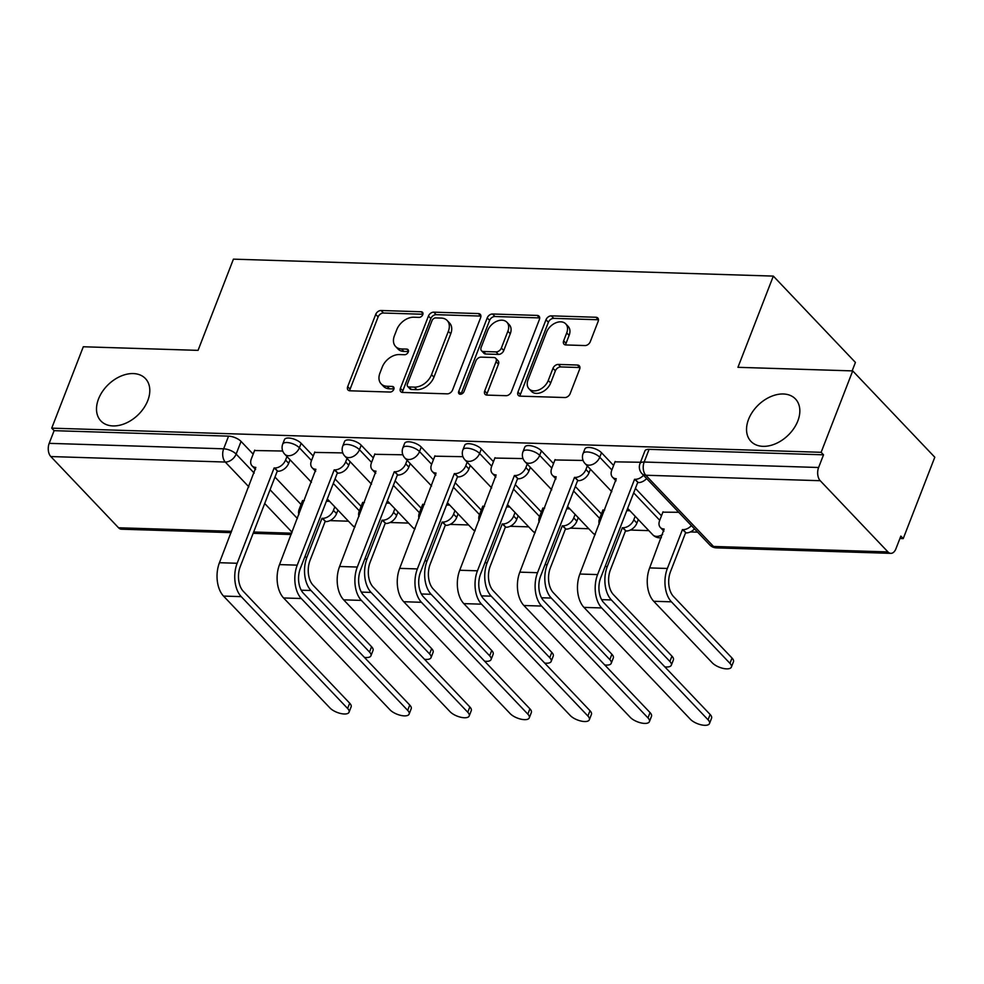 <?xml version="1.0" encoding="UTF-8"?>
<svg xmlns="http://www.w3.org/2000/svg" width="984" height="984" viewBox="0 0 984 984"><rect width="100%" height="100%" fill="white"/><g stroke="black" fill="none" stroke-linecap="round" stroke-linejoin="round"><path stroke-width="1.48" d="M422.776 314.659A3.296 2.276 -43.6 0 0 422.517 312.297A3.296 2.276 -43.6 0 0 421.213 311.768L381.054 310.501A4.711 3.26 -43.6 0 0 375.716 314.4L347.684 386.663A4.711 3.26 -43.6 0 0 348.053 390.033A4.711 3.26 -43.6 0 0 349.91 390.796L390.07 392.05A3.296 2.276 -43.6 0 0 393.809 389.332A3.296 2.276 -43.6 0 0 393.551 386.97A3.296 2.276 -43.6 0 0 392.247 386.429L387.056 386.269A15.092 10.418 -43.6 0 1 381.103 383.822A15.092 10.418 -43.6 0 1 379.947 373.047L382.284 367.02A15.092 10.418 -43.6 0 1 399.356 354.56L404.559 354.72A3.296 2.276 -43.6 0 0 408.286 351.989A3.296 2.276 -43.6 0 0 408.04 349.64A3.296 2.276 -43.6 0 0 406.736 349.099L401.534 348.939A15.092 10.418 -43.6 0 1 395.593 346.491A15.092 10.418 -43.6 0 1 394.424 335.704L396.761 329.689A15.092 10.418 -43.6 0 1 413.833 317.217L419.036 317.389A3.296 2.276 -43.6 0 0 422.776 314.659M748.541 419.393A30.738 21.242 -43.6 0 0 750.915 441.349A30.738 21.242 -43.6 0 0 775.724 443.673A30.738 21.242 -43.6 0 0 797.827 420.943A30.738 21.242 -43.6 0 0 795.466 398.975A30.738 21.242 -43.6 0 0 770.644 396.663A30.738 21.242 -43.6 0 0 748.541 419.393M98.511 398.987A30.738 21.242 -43.6 0 0 100.872 420.943A30.738 21.242 -43.6 0 0 125.694 423.255A30.738 21.242 -43.6 0 0 147.797 400.525A30.738 21.242 -43.6 0 0 145.423 378.569A30.738 21.242 -43.6 0 0 120.614 376.245A30.738 21.242 -43.6 0 0 98.511 398.987M584.963 345.556A4.711 3.26 -43.6 0 0 590.302 341.657L598.161 321.387A4.711 3.26 -43.6 0 0 597.805 318.017A4.711 3.26 -43.6 0 0 595.947 317.254L551.335 315.852A4.711 3.26 -43.6 0 0 545.997 319.738L517.978 392.001A4.711 3.26 -43.6 0 0 518.334 395.371A4.711 3.26 -43.6 0 0 520.192 396.146L564.804 397.536A4.711 3.26 -43.6 0 0 570.142 393.649L579.638 369.16A4.711 3.26 -43.6 0 0 579.269 365.79A4.711 3.26 -43.6 0 0 577.411 365.027L558.322 364.424A4.711 3.26 -43.6 0 0 552.983 368.323L548.273 380.464A12.607 8.708 -43.6 0 1 539.207 389.787A12.607 8.708 -43.6 0 1 529.023 388.84A12.607 8.708 -43.6 0 1 528.051 379.824L546.501 332.26A12.607 8.708 -43.6 0 1 555.579 322.924A12.607 8.708 -43.6 0 1 565.751 323.884A12.607 8.708 -43.6 0 1 566.722 332.887L563.648 340.821A4.711 3.26 -43.6 0 0 564.016 344.191A4.711 3.26 -43.6 0 0 565.874 344.953L584.963 345.556M51.721 428.151L83.296 346.762L198.055 350.365L233.429 259.149L773.326 276.098L737.951 367.315L852.71 370.906L821.136 452.308L51.721 428.151L54.12 430.66L49.2 443.341L223.651 448.815A9.606 3.911 21.2 0 1 236.135 454.091L254.204 473.095M480.61 317.697A4.711 3.26 -43.6 0 0 480.241 314.327A4.711 3.26 -43.6 0 0 478.384 313.564L433.784 312.162A4.711 3.26 -43.6 0 0 428.446 316.048L400.414 388.311A4.711 3.26 -43.6 0 0 400.783 391.681A4.711 3.26 -43.6 0 0 402.641 392.444L447.24 393.846A4.711 3.26 -43.6 0 0 452.578 389.959L480.61 317.697M492.566 314.007L537.166 315.409A4.711 3.26 -43.6 0 1 539.023 316.172A4.711 3.26 -43.6 0 1 539.392 319.542L511.36 391.804A4.711 3.26 -43.6 0 1 506.022 395.691L486.932 395.101A4.711 3.26 -43.6 0 1 485.075 394.326A4.711 3.26 -43.6 0 1 484.706 390.968L496.071 361.657A4.711 3.26 -43.6 0 0 495.715 358.287A4.711 3.26 -43.6 0 0 493.857 357.524L481.188 357.131A4.711 3.26 -43.6 0 0 475.85 361.017L464.017 391.534A3.296 2.276 -43.6 0 1 461.644 393.969A3.296 2.276 -43.6 0 1 458.987 393.723A3.296 2.276 -43.6 0 1 458.728 391.361L487.228 317.893A4.711 3.26 -43.6 0 1 492.566 314.007L494.952 316.516L539.564 317.918L537.166 315.409M852.71 370.906L934.8 457.228L903.226 538.617L899.905 538.506M329.947 520.622L348.459 521.2M390.021 522.504L408.532 523.082M450.094 524.386L468.605 524.964M510.167 526.28L528.691 526.858M570.24 528.162L588.764 528.74M630.314 530.044L648.837 530.622M690.387 531.938L697.619 532.159M852.132 370.894L855.416 362.419L773.326 276.098M821.136 452.308L823.534 454.817L818.614 467.498A9.606 5.732 91.8 0 0 820.226 480.709L887.962 551.926A9.606 5.732 91.8 0 0 890.827 553.352A9.606 5.732 91.8 0 0 895.92 548.777L900.84 536.096L903.226 538.617M54.12 430.66L228.559 436.146A9.606 3.911 21.2 0 1 241.055 441.41L253.171 454.153M274.966 477.068L301.043 504.484M231.105 532.639L121.426 529.195A9.606 5.732 -88.2 0 1 118.547 527.768L50.811 456.551A9.606 5.732 -88.2 0 1 49.2 443.341M342.789 452.911L314.646 452.406M364.437 502.418L362.518 502.738M402.862 454.793L374.719 454.3M424.51 504.3L422.591 504.62M462.947 456.687L434.793 456.182M484.583 506.182L482.664 506.514M523.021 458.569L494.866 458.064M544.656 508.076L542.737 508.396M583.094 460.451L554.939 459.958M604.742 509.958L602.811 510.278M640.51 462.259L615.025 461.84M678.714 512.283L662.884 512.172M601.495 452.726L599.748 457.228A9.606 3.911 21.2 0 0 590.252 452.357A9.606 3.911 21.2 0 0 583.094 453.513L584.84 449.012A9.606 3.911 -158.8 0 1 591.999 447.855A9.606 3.911 -158.8 0 1 601.495 452.726L613.61 465.469M635.418 488.384L661.482 515.801M541.421 450.844L539.675 455.346A9.606 3.911 21.2 0 0 530.179 450.475A9.606 3.911 21.2 0 0 523.021 451.631L524.767 447.13A9.606 3.911 -158.8 0 1 531.926 445.973A9.606 3.911 -158.8 0 1 541.421 450.844L553.537 463.587M575.332 486.502L601.409 513.906M481.348 448.962L479.602 453.464A9.606 3.911 21.2 0 0 470.106 448.581A9.606 3.911 21.2 0 0 462.947 449.737L464.694 445.248A9.606 3.911 -158.8 0 1 471.853 444.091A9.606 3.911 -158.8 0 1 481.348 448.962L493.464 461.693M515.259 484.62L541.335 512.024M421.275 447.068L419.528 451.57A9.606 3.911 21.2 0 0 410.033 446.699A9.606 3.911 21.2 0 0 402.874 447.855L404.621 443.353A9.606 3.911 -158.8 0 1 411.779 442.197A9.606 3.911 -158.8 0 1 421.275 447.068L433.391 459.811M455.186 482.726L481.262 510.142M361.202 445.186L359.455 449.688A9.606 3.911 21.2 0 0 349.96 444.817A9.606 3.911 21.2 0 0 342.801 445.973L344.548 441.472A9.606 3.911 -158.8 0 1 351.694 440.315A9.606 3.911 -158.8 0 1 361.202 445.186L373.317 457.929M395.113 480.844L421.189 508.248M301.129 443.304L299.382 447.806A9.606 3.911 21.2 0 0 289.886 442.923A9.606 3.911 21.2 0 0 282.728 444.079L284.462 439.59A9.606 3.911 -158.8 0 1 291.621 438.433A9.606 3.911 -158.8 0 1 301.129 443.304L313.244 456.035M335.04 478.962L361.116 506.366M282.715 451.029L254.573 450.524M304.363 500.524L302.445 500.856M329.554 501.323L326.405 501.225M823.534 454.817L649.083 449.344A9.606 3.911 -158.8 0 0 644.914 450.906L639.994 463.575A9.606 3.911 21.2 0 1 644.163 462.025L818.614 467.498M389.627 503.205L386.478 503.107M449.7 505.087L446.552 504.989M509.773 506.981L506.625 506.883M569.847 508.863L566.698 508.765M629.92 510.745L626.783 510.647M395.593 346.491L397.979 349A15.092 10.418 -43.6 0 0 403.932 351.448L401.534 348.939M408.421 351.596L403.932 351.448M381.103 383.822L383.502 386.343A15.092 10.418 -43.6 0 0 389.443 388.791L387.056 386.269M393.932 388.926L389.443 388.791M422.899 314.253L383.452 313.023A4.711 3.26 -43.6 0 0 378.114 316.909L350.083 389.172A4.711 3.26 -43.6 0 0 349.775 390.783M480.918 316.085A4.711 3.26 -43.6 0 0 480.782 316.073L436.183 314.671A4.711 3.26 -43.6 0 0 430.844 318.57L402.813 390.832A4.711 3.26 -43.6 0 0 402.505 392.444M435.764 317.906A3.296 2.276 -43.6 0 0 432.025 320.636L407.425 384.067A3.296 2.276 -43.6 0 0 407.671 386.429A3.296 2.276 -43.6 0 0 408.975 386.958L414.461 387.13A15.092 10.418 -43.6 0 0 431.533 374.67L448.36 331.313A15.092 10.418 -43.6 0 0 447.191 320.526A15.092 10.418 -43.6 0 0 441.238 318.078L435.764 317.906M407.671 386.429L410.07 388.938A3.296 2.276 -43.6 0 0 411.373 389.479L408.975 386.958M447.191 320.526L449.59 323.047A15.092 10.418 -43.6 0 1 450.746 333.822L433.932 377.179A15.092 10.418 -43.6 0 1 416.847 389.652L411.373 389.479M495.715 358.287L498.113 360.808A4.711 3.26 -43.6 0 1 498.47 364.178L487.105 393.477A4.711 3.26 -43.6 0 0 486.797 395.088M494.952 316.516A4.711 3.26 -43.6 0 0 489.614 320.415L461.127 393.883A3.296 2.276 -43.6 0 0 461.016 394.178M507.867 331.251A12.607 8.708 -43.6 0 0 506.895 322.235A12.607 8.708 -43.6 0 0 496.723 321.288A12.607 8.708 -43.6 0 0 487.646 330.612L481.151 347.377A4.711 3.26 -43.6 0 0 481.508 350.734A4.711 3.26 -43.6 0 0 483.378 351.509L496.034 351.903A4.711 3.26 -43.6 0 0 501.373 348.004L507.867 331.251L510.266 333.761A12.607 8.708 -43.6 0 0 509.294 324.757L506.895 322.235M481.508 350.734L483.907 353.256A4.711 3.26 -43.6 0 0 485.764 354.019L483.378 351.509M510.266 333.761L503.771 350.525A4.711 3.26 -43.6 0 1 498.433 354.424L485.764 354.019M565.751 323.884L568.149 326.393A12.607 8.708 -43.6 0 1 569.121 335.409L566.046 343.33A4.711 3.26 -43.6 0 0 565.738 344.941M529.023 388.84L531.422 391.349A12.607 8.708 -43.6 0 0 541.594 392.308A12.607 8.708 -43.6 0 0 550.671 382.985L548.273 380.464M579.945 367.549A4.711 3.26 -43.6 0 0 579.81 367.536L560.72 366.934A4.711 3.26 -43.6 0 0 555.382 370.833L550.671 382.985M598.469 319.775A4.711 3.26 -43.6 0 0 598.333 319.763L553.734 318.361A4.711 3.26 -43.6 0 0 548.395 322.26L520.364 394.522A4.711 3.26 -43.6 0 0 520.056 396.134M364.437 657.398A11.045 4.502 -158.8 0 0 370.956 655.762A11.045 4.502 -158.8 0 0 369.517 652.035L371.571 646.722A11.045 4.502 21.2 0 1 373.022 650.436L370.956 655.762M302.592 500.475L299.161 509.306A9.606 6.642 -43.6 0 0 298.915 514.583M337.918 510.118L336.553 513.648A9.606 6.642 136.4 0 1 325.679 521.594L321.989 518.297L306.922 557.153A24.256 14.489 91.8 0 0 310.993 590.511L369.517 652.035M321.989 518.297L322.567 518.322A9.606 6.642 -43.6 0 0 333.441 510.376L334.806 506.846M371.571 646.722L313.06 585.197A18.02 10.762 -88.2 0 1 310.022 560.425L325.101 521.569M254.721 450.143L251.301 458.974A9.606 6.642 -43.6 0 0 252.039 465.838A9.606 6.642 -43.6 0 0 255.828 467.4L219.444 562.713A24.256 14.489 91.8 0 0 223.516 596.07L329.911 707.926A11.045 4.502 -158.8 0 0 340.833 713.535A11.045 4.502 -158.8 0 0 349.062 712.195A11.045 4.502 -158.8 0 0 347.623 708.48L349.677 703.166A11.045 4.502 21.2 0 1 351.128 706.881L349.062 712.195M290.046 459.786L288.681 463.316A9.606 6.642 136.4 0 1 277.808 471.262L274.118 467.966L237.156 563.266A24.256 14.489 91.8 0 0 241.228 596.636L347.623 708.48M349.677 703.166L243.294 591.31A18.02 10.762 -88.2 0 1 240.268 566.538L277.23 471.238M255.594 469.516A9.606 6.642 136.4 0 1 255.151 469.11L252.039 465.838M274.118 467.966L274.696 467.99A9.606 6.642 -43.6 0 0 285.569 460.057L288.681 463.316M286.947 456.514L285.569 460.057M424.51 659.28A11.045 4.502 -158.8 0 0 431.029 657.644A11.045 4.502 -158.8 0 0 429.59 653.929L431.644 648.604A11.045 4.502 21.2 0 1 433.095 652.331L431.029 657.644M362.666 502.357L359.246 511.188A9.606 6.642 -43.6 0 0 358.988 516.465M397.991 512L396.626 515.53A9.606 6.642 136.4 0 1 385.753 523.476L382.063 520.179L366.995 559.035A24.256 14.489 91.8 0 0 371.066 592.405L429.59 653.929M382.063 520.179L382.641 520.204A9.606 6.642 -43.6 0 0 393.514 512.258L394.879 508.728M431.644 648.604L373.133 587.079A18.02 10.762 -88.2 0 1 370.107 562.307L385.174 523.451M484.583 661.174A11.045 4.502 -158.8 0 0 491.102 659.526A11.045 4.502 -158.8 0 0 489.663 655.811L491.717 650.498A11.045 4.502 21.2 0 1 493.168 654.212L491.102 659.526M422.739 504.238L419.319 513.07A9.606 6.642 -43.6 0 0 419.061 518.359M458.064 513.882L456.699 517.424A9.606 6.642 136.4 0 1 445.826 525.358L442.136 522.073L427.068 560.929A24.256 14.489 91.8 0 0 431.14 594.287L489.663 655.811M442.136 522.073L442.714 522.086A9.606 6.642 -43.6 0 0 453.587 514.152L454.952 510.61M491.717 650.498L433.206 588.973A18.02 10.762 -88.2 0 1 430.18 564.201L445.248 525.345M314.794 452.025L311.375 460.856A9.606 6.642 -43.6 0 0 312.113 467.72A9.606 6.642 -43.6 0 0 315.901 469.282L279.517 564.595A24.256 14.489 91.8 0 0 283.589 597.964L389.984 709.808A11.045 4.502 -158.8 0 0 400.906 715.417A11.045 4.502 -158.8 0 0 409.135 714.089A11.045 4.502 -158.8 0 0 407.696 710.374L409.75 705.048A11.045 4.502 21.2 0 1 411.201 708.763L409.135 714.089M350.132 461.668L348.754 465.211A9.606 6.642 136.4 0 1 337.881 473.144L334.191 469.86L297.23 565.148A24.256 14.489 91.8 0 0 301.301 598.518L407.696 710.374M409.75 705.048L303.367 593.204A18.02 10.762 -88.2 0 1 300.341 568.42L337.303 473.132M315.667 471.397A9.606 6.642 136.4 0 1 315.224 470.992L312.113 467.72M334.191 469.86L334.769 469.872A9.606 6.642 -43.6 0 0 345.642 461.939L348.754 465.211M347.02 458.396L345.642 461.939M374.867 453.919L371.448 462.751A9.606 6.642 -43.6 0 0 372.186 469.614A9.606 6.642 -43.6 0 0 375.974 471.164L339.591 566.489A24.256 14.489 91.8 0 0 343.662 599.846L450.057 711.703A11.045 4.502 -158.8 0 0 460.979 717.299A11.045 4.502 -158.8 0 0 469.208 715.971A11.045 4.502 -158.8 0 0 467.769 712.256L469.835 706.942A11.045 4.502 21.2 0 1 471.274 710.657L469.208 715.971M410.205 463.562L408.827 467.092A9.606 6.642 136.4 0 1 397.954 475.038L394.264 471.742L357.303 567.042A24.256 14.489 91.8 0 0 361.374 600.4L467.769 712.256M469.835 706.942L363.44 595.086A18.02 10.762 -88.2 0 1 360.415 570.314L397.376 475.014M375.74 473.292A9.606 6.642 136.4 0 1 375.298 472.886L372.186 469.614M394.264 471.742L394.842 471.767A9.606 6.642 -43.6 0 0 405.716 463.821L408.827 467.092M407.093 460.291L405.716 463.821M544.656 663.056A11.045 4.502 -158.8 0 0 551.175 661.42A11.045 4.502 -158.8 0 0 549.736 657.693L551.803 652.38A11.045 4.502 21.2 0 1 553.242 656.094L551.175 661.42M482.812 506.133L479.392 514.964A9.606 6.642 -43.6 0 0 479.134 520.241M518.15 515.776L516.772 519.306A9.606 6.642 136.4 0 1 505.899 527.252L502.209 523.955L487.142 562.811A24.256 14.489 91.8 0 0 491.213 596.169L549.736 657.693M502.209 523.955L502.787 523.98A9.606 6.642 -43.6 0 0 513.66 516.034L515.038 512.504M551.803 652.38L493.279 590.855A18.02 10.762 -88.2 0 1 490.253 566.083L505.321 527.227M604.729 664.938A11.045 4.502 -158.8 0 0 611.248 663.302A11.045 4.502 -158.8 0 0 609.809 659.587L611.876 654.262A11.045 4.502 21.2 0 1 613.315 657.989L611.248 663.302M542.885 508.015L539.466 516.846A9.606 6.642 -43.6 0 0 539.207 522.123M578.223 517.658L576.845 521.188A9.606 6.642 136.4 0 1 565.972 529.134L562.282 525.837L547.215 564.693A24.256 14.489 91.8 0 0 551.286 598.063L609.809 659.587M562.282 525.837L562.86 525.862A9.606 6.642 -43.6 0 0 573.733 517.916L575.111 514.386M611.876 654.262L553.352 592.737A18.02 10.762 -88.2 0 1 550.327 567.965L565.394 529.109M664.803 666.832A11.045 4.502 -158.8 0 0 671.322 665.184A11.045 4.502 -158.8 0 0 669.883 661.469L671.949 656.156A11.045 4.502 21.2 0 1 673.388 659.87L671.322 665.184M602.958 509.897L599.539 518.728A9.606 6.642 -43.6 0 0 599.281 524.017M638.296 519.54L636.919 523.082A9.606 6.642 136.4 0 1 626.045 531.016L622.355 527.731L607.288 566.587A24.256 14.489 91.8 0 0 611.359 599.945L669.883 661.469M622.355 527.731L622.933 527.744A9.606 6.642 -43.6 0 0 633.807 519.81L635.184 516.268M671.949 656.156L613.426 594.631A18.02 10.762 -88.2 0 1 610.4 569.859L625.467 531.003M434.94 455.801L431.521 464.632A9.606 6.642 -43.6 0 0 432.259 471.496A9.606 6.642 -43.6 0 0 436.047 473.058L399.664 568.371A24.256 14.489 91.8 0 0 403.735 601.728L510.13 713.584A11.045 4.502 -158.8 0 0 521.053 719.193A11.045 4.502 -158.8 0 0 529.281 717.853A11.045 4.502 -158.8 0 0 527.842 714.138L529.909 708.824A11.045 4.502 21.2 0 1 531.348 712.539L529.281 717.853M470.278 465.444L468.901 468.974A9.606 6.642 136.4 0 1 458.027 476.92L454.337 473.624L417.376 568.924A24.256 14.489 91.8 0 0 421.447 602.294L527.842 714.138M529.909 708.824L423.514 596.968A18.02 10.762 -88.2 0 1 420.488 572.196L457.449 476.896M435.814 475.174A9.606 6.642 136.4 0 1 435.371 474.768L432.259 471.496M454.337 473.624L454.916 473.648A9.606 6.642 -43.6 0 0 465.789 465.715L468.901 468.974M467.166 462.173L465.789 465.715M495.013 457.683L491.594 466.514A9.606 6.642 -43.6 0 0 492.332 473.378A9.606 6.642 -43.6 0 0 496.12 474.94L459.737 570.253A24.256 14.489 91.8 0 0 463.808 603.622L570.203 715.466A11.045 4.502 -158.8 0 0 581.126 721.075A11.045 4.502 -158.8 0 0 589.354 719.747A11.045 4.502 -158.8 0 0 587.915 716.032L589.982 710.706A11.045 4.502 21.2 0 1 591.421 714.421L589.354 719.747M530.351 467.326L528.974 470.869A9.606 6.642 136.4 0 1 518.101 478.802L514.411 475.518L477.449 570.806A24.256 14.489 91.8 0 0 481.52 604.176L587.915 716.032M589.982 710.706L483.587 598.862A18.02 10.762 -88.2 0 1 480.561 574.078L517.523 478.79M495.887 477.055A9.606 6.642 136.4 0 1 495.444 476.65L492.332 473.378M514.411 475.518L514.989 475.53A9.606 6.642 -43.6 0 0 525.862 467.597L528.974 470.869M527.24 464.054L525.862 467.597M555.087 459.577L551.667 468.409A9.606 6.642 -43.6 0 0 552.405 475.272A9.606 6.642 -43.6 0 0 556.194 476.822L519.81 572.147A24.256 14.489 91.8 0 0 523.882 605.504L630.277 717.361A11.045 4.502 -158.8 0 0 641.199 722.957A11.045 4.502 -158.8 0 0 649.428 721.629A11.045 4.502 -158.8 0 0 647.989 717.914L650.055 712.601A11.045 4.502 21.2 0 1 651.494 716.315L649.428 721.629M590.425 469.22L589.047 472.751A9.606 6.642 136.4 0 1 578.174 480.696L574.484 477.4L537.522 572.7A24.256 14.489 91.8 0 0 541.606 606.058L647.989 717.914M650.055 712.601L543.66 600.744A18.02 10.762 -88.2 0 1 540.634 575.972L577.596 480.672M555.96 478.95A9.606 6.642 136.4 0 1 555.517 478.544L552.405 475.272M574.484 477.4L575.062 477.424A9.606 6.642 -43.6 0 0 585.935 469.479L589.047 472.751M587.313 465.949L585.935 469.479M663.031 511.791L659.612 520.622A9.606 6.642 -43.6 0 0 660.35 527.486A9.606 6.642 -43.6 0 0 664.139 529.035L649.649 567.916A24.256 14.489 91.8 0 0 653.72 601.273L712.244 662.798A11.045 4.502 -158.8 0 0 723.166 668.407A11.045 4.502 -158.8 0 0 731.395 667.078A11.045 4.502 -158.8 0 0 729.956 663.351L732.022 658.038A11.045 4.502 21.2 0 1 733.461 661.752L731.395 667.078M694.507 528.888A9.606 6.642 136.4 0 1 686.119 532.898L682.429 529.613L667.361 568.469A24.256 14.489 91.8 0 0 671.432 601.827L729.956 663.351M682.429 529.613L683.007 529.638A9.606 6.642 -43.6 0 0 691.395 525.616M732.022 658.038L673.499 596.513A18.02 10.762 -88.2 0 1 670.473 571.741L685.541 532.885M663.905 531.163A9.606 6.642 136.4 0 1 663.462 530.757L660.35 527.486M615.172 461.459L611.74 470.291A9.606 6.642 -43.6 0 0 612.478 477.154A9.606 6.642 -43.6 0 0 616.267 478.716L579.884 574.029A24.256 14.489 91.8 0 0 583.955 607.386L690.35 719.242A11.045 4.502 -158.8 0 0 701.272 724.851A11.045 4.502 -158.8 0 0 709.513 723.511A11.045 4.502 -158.8 0 0 708.062 719.796L710.128 714.482A11.045 4.502 21.2 0 1 711.567 718.197L709.513 723.511M646.636 478.556A9.606 6.642 136.4 0 1 638.247 482.578L634.557 479.282L597.596 574.582A24.256 14.489 91.8 0 0 601.679 607.952L708.062 719.796M710.128 714.482L603.733 602.626A18.02 10.762 -88.2 0 1 600.707 577.854L637.669 482.554M616.033 480.832A9.606 6.642 136.4 0 1 615.59 480.426L612.478 477.154M634.557 479.282L635.135 479.306A9.606 6.642 -43.6 0 0 643.524 475.284M422.985 313.625L421.213 311.768M394.018 388.299L392.247 386.429M408.508 350.956L406.736 349.099M820.226 480.709L645.775 475.235L713.511 546.452L887.962 551.926M241.055 441.41L236.135 454.091A9.606 6.642 -43.6 0 1 225.262 462.037L50.811 456.551M270.047 489.749L297.389 518.494M292.051 532.258L264.708 503.513M248.866 486.846L225.262 462.037A9.606 5.732 -88.2 0 1 223.651 448.815L228.559 436.146M118.547 527.768L231.621 531.323M253.663 532.012L291.695 533.205M583.094 453.513A9.606 9.606 0 0 0 585.086 463.612A9.606 6.642 136.4 0 0 588.875 465.174A9.606 6.642 136.4 0 0 599.748 457.228L611.863 469.971M633.671 492.886L659.735 520.29M523.021 451.631A9.606 9.606 0 0 0 525.013 461.73A9.606 6.642 136.4 0 0 528.802 463.279A9.606 6.642 136.4 0 0 539.675 455.346L551.79 468.077M573.598 491.004L599.662 518.408M462.947 449.737A9.606 9.606 0 0 0 464.94 459.836A9.606 6.642 136.4 0 0 468.728 461.398A9.606 6.642 136.4 0 0 479.602 453.464L491.717 466.195M513.525 489.109L539.589 516.526M402.874 447.855A9.606 9.606 0 0 0 404.867 457.954A9.606 6.642 136.4 0 0 408.655 459.516A9.606 6.642 136.4 0 0 419.528 451.57L431.644 464.313M453.439 487.228L479.516 514.632M342.801 445.973A9.606 9.606 0 0 0 344.794 456.072A9.606 6.642 136.4 0 0 348.582 457.622A9.606 6.642 136.4 0 0 359.455 449.688L371.571 462.418M393.366 485.346L419.442 512.75M282.728 444.079A9.606 9.606 0 0 0 284.72 454.178A9.606 6.642 136.4 0 0 288.509 455.74A9.606 6.642 136.4 0 0 299.382 447.806L311.498 460.537M333.293 483.452L359.369 510.868M354.818 527.215A9.606 9.606 0 0 1 352.457 525.394A9.606 6.642 -43.6 0 0 354.978 526.797M414.891 529.097A9.606 9.606 0 0 1 412.53 527.276A9.606 6.642 -43.6 0 0 415.063 528.679M474.964 530.979A9.606 9.606 0 0 1 472.603 529.171A9.606 6.642 -43.6 0 0 475.137 530.561M535.05 532.873A9.606 9.606 0 0 1 532.676 531.053A9.606 6.642 -43.6 0 0 535.21 532.455M595.123 534.755A9.606 9.606 0 0 1 592.749 532.934A9.606 6.642 -43.6 0 0 595.283 534.337M662.65 534.398A9.606 6.642 136.4 0 1 656.611 536.378A9.606 6.642 -43.6 0 1 652.822 534.829A9.606 9.606 0 0 0 661.371 537.682M649.083 449.344L644.163 462.025A9.606 5.732 -88.2 0 0 645.775 475.235A9.606 6.642 136.4 0 1 641.986 473.673L709.722 544.89A9.606 9.606 0 0 0 716.389 547.867L890.827 553.352M716.389 547.867A9.606 5.732 91.8 0 1 713.511 546.452A9.606 6.642 136.4 0 1 709.722 544.89M350.083 389.172L347.684 386.663M378.114 316.909L375.716 314.4M383.452 313.023L381.054 310.501M402.813 390.832L400.414 388.311M430.844 318.57L428.446 316.048M436.183 314.671L433.784 312.162M480.782 316.073L478.384 313.564M416.847 389.652L414.461 387.13M433.932 377.179L431.533 374.67M450.746 333.822L448.36 331.313M487.105 393.477L484.706 390.968M498.47 364.178L496.071 361.657M461.127 393.883L458.728 391.361M489.614 320.415L487.228 317.893M498.433 354.424L496.034 351.903M503.771 350.525L501.373 348.004M566.046 343.33L563.648 340.821M569.121 335.409L566.722 332.887M555.382 370.833L552.983 368.323M560.72 366.934L558.322 364.424M579.81 367.536L577.411 365.027M520.364 394.522L517.978 392.001M548.395 322.26L545.997 319.738M553.734 318.361L551.335 315.852M598.333 319.763L595.947 317.254M304.733 557.079L306.922 557.153M336.553 513.648L333.441 510.376M325.679 521.594L322.567 518.322M301.227 590.203L310.993 590.511M237.156 563.266L219.444 562.713M274.696 467.99L277.808 471.262M241.228 596.636L223.516 596.07M364.818 558.973L366.995 559.035M396.626 515.53L393.514 512.258M385.753 523.476L382.641 520.204M361.312 592.097L371.066 592.405M424.891 560.855L427.068 560.929M456.699 517.424L453.587 514.152M445.826 525.358L442.714 522.086M421.386 593.979L431.14 594.287M297.23 565.148L279.517 564.595M334.769 469.872L337.881 473.144M301.301 598.518L283.589 597.964M357.303 567.042L339.591 566.489M394.842 471.767L397.954 475.038M361.374 600.4L343.662 599.846M484.964 562.737L487.142 562.811M516.772 519.306L513.66 516.034M505.899 527.252L502.787 523.98M481.459 595.861L491.213 596.169M545.038 564.631L547.215 564.693M576.845 521.188L573.733 517.916M565.972 529.134L562.86 525.862M541.532 597.755L551.286 598.063M605.111 566.513L607.288 566.587M636.919 523.082L633.807 519.81M626.045 531.016L622.933 527.744M601.605 599.637L611.359 599.945M417.376 568.924L399.664 568.371M454.916 473.648L458.027 476.92M421.447 602.294L403.735 601.728M477.449 570.806L459.737 570.253M514.989 475.53L518.101 478.802M481.52 604.176L463.808 603.622M537.522 572.7L519.81 572.147M575.062 477.424L578.174 480.696M541.606 606.058L523.882 605.504M649.649 567.916L667.361 568.469M686.119 532.898L683.007 529.638M653.72 601.273L671.432 601.827M597.596 574.582L579.884 574.029M635.135 479.306L638.247 482.578M601.679 607.952L583.955 607.386M352.457 525.394L327.291 498.937M311.448 482.283L284.72 454.178M412.53 527.276L387.364 500.819M371.522 484.165L344.794 456.072M472.603 529.171L447.437 502.713M431.595 486.047L404.867 457.954M532.676 531.053L507.51 504.595M491.668 487.941L464.94 459.836M592.749 532.934L567.583 506.477M551.741 489.823L525.013 461.73M652.822 534.829L627.657 508.371M611.814 491.705L585.086 463.612M639.994 463.575A9.606 9.606 0 0 0 641.986 473.673M253.146 533.328L291.178 534.521"/></g></svg>
